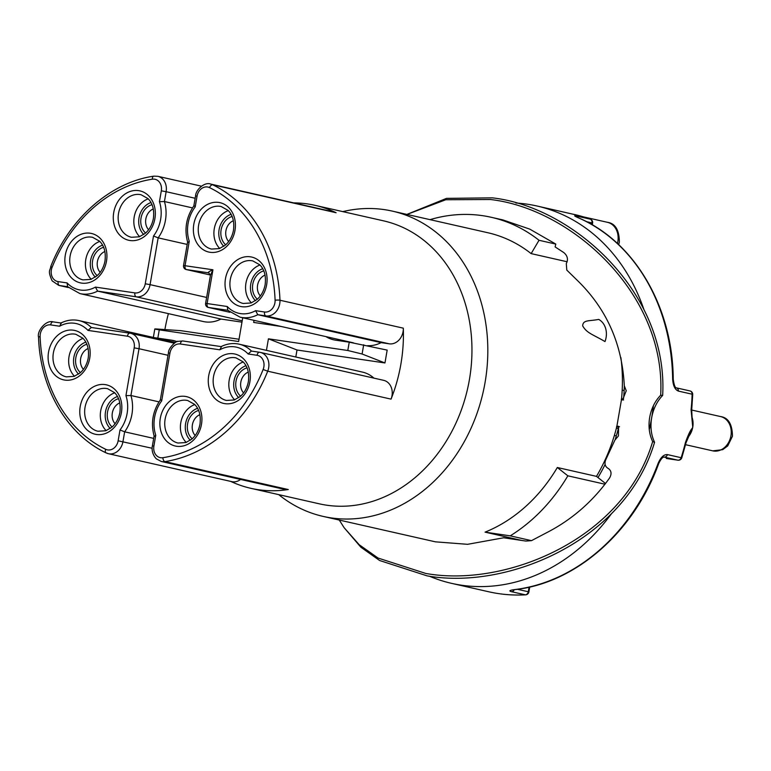 <?xml version="1.0" encoding="UTF-8"?>
<svg xmlns="http://www.w3.org/2000/svg" width="771" height="771" viewBox="0 0 771 771"><rect width="100%" height="100%" fill="white"/><g stroke="black" fill="none" stroke-linecap="round" stroke-linejoin="round"><path stroke-width="1.16" d="M221.508 346.661L219.764 349.803L180.318 343.991A10.553 8.664 -77.2 0 0 169.938 353.118L168.435 352.964L160.32 399.927C152.735 411.126 150.663 423.144 154.113 435.952L152.379 445.908C151.993 447.141 151.212 453.387 156.311 458.832L161.322 461.492A14.071 11.555 -77.2 0 0 164.946 461.607L288.287 489.537A14.071 11.555 102.8 0 1 284.663 489.421L161.322 461.492M154.682 436.241L155.761 435.239L153.892 446.062A10.553 8.664 -77.2 0 0 162.864 457.704A141.565 116.248 -77.2 0 0 263.133 369.492A10.553 8.664 -77.2 0 0 257.061 355.296L248.127 353.976A32.363 26.571 -77.2 0 0 219.764 349.803M160.956 399.927L161.688 400.891A32.363 26.571 -77.2 0 0 155.761 435.239M67.096 286.417L79.933 293.597L203.274 321.526A35.88 29.462 -77.2 0 0 220.949 319.049L241.978 322.143M293.77 202.889A145.083 119.139 102.8 0 1 307.581 203.939A145.083 119.139 102.8 0 1 314.934 205.317A145.083 119.139 102.8 0 1 336.098 212.729A14.071 11.555 102.8 0 0 334.045 212.015L210.705 184.086C204.787 181.628 195.767 189.541 195.555 195.94L193.839 205.934C186.245 217.162 184.173 229.18 187.613 241.988L183.537 265.503L212.931 269.773C209.22 271.363 207.775 272.385 208.575 272.838L208.893 272.905M367.68 345.678A35.88 29.462 -77.2 0 0 381.115 342.632L389.239 343.827L265.899 315.908A14.071 11.555 -77.2 0 0 279.969 300.237A145.083 119.139 -77.2 0 0 212.757 184.809L336.098 212.729M381.115 342.632L257.774 314.703L255.606 310.684L264.54 311.995A10.553 8.664 -77.2 0 0 275.093 300.247A3.518 0.617 -2.2 0 1 279.969 300.237L403.31 328.167A14.071 11.555 102.8 0 1 389.239 343.827M403.31 328.167A145.083 119.139 102.8 0 1 391.051 399.127A14.071 11.555 102.8 0 0 383.669 380.334L260.328 352.405A14.071 11.555 -77.2 0 0 259.615 352.27A3.518 2.005 -81.6 0 0 259.528 352.26L251.404 351.056L248.127 353.976M373.906 378.118A35.88 29.462 -77.2 0 0 362.524 372.114L239.183 344.184A35.88 29.462 -77.2 0 1 251.491 351.075L259.441 352.251M288.287 489.537A145.083 119.139 102.8 0 1 258.218 489.701A145.083 119.139 102.8 0 1 250.864 488.322A145.083 119.139 102.8 0 1 230.712 481.393M240.591 479.437A14.071 11.555 102.8 0 1 231.743 481.624L108.403 453.705A14.071 11.555 -77.2 0 0 122.955 441.667L124.651 431.818L120.006 429.977A32.363 26.571 -77.2 0 0 125.943 395.629L134.193 347.856A10.553 8.664 -77.2 0 0 127.408 336.204L87.961 330.393A32.363 26.571 -77.2 0 0 59.598 326.22L50.655 324.899A10.553 8.664 -77.2 0 0 40.111 336.648A3.518 0.617 177.8 0 0 38.55 337.226C40.073 388.584 67.144 434.622 106.109 452.895A3.518 1.976 115.8 0 0 106.359 452.982A14.071 11.555 -77.2 0 0 108.403 453.705L106.109 452.895A3.518 1.976 115.8 0 1 105.685 449.291A10.553 8.664 -77.2 0 0 118.136 440.8L120.006 429.977M164.898 329.574A145.083 119.139 102.8 0 1 168.406 313.633M153.352 337.428L154.807 328.986L156.715 328.995L180.838 330.682L239.029 339.25M297.008 350.005L268.433 338.816L347.798 350.497L349.234 342.189L387.177 350.101L384.96 362.958L297.008 350.005L295.804 357.002M79.933 293.597A35.88 29.462 -77.2 0 0 97.609 291.12L220.949 319.049M67.626 286.706L67.077 282.918A32.363 26.571 -77.2 0 0 95.44 287.101L134.886 292.903A10.553 8.664 -77.2 0 0 145.256 283.776L153.506 236.003A32.363 26.571 -77.2 0 0 159.443 201.665L161.312 190.832A10.553 8.664 -77.2 0 0 152.34 179.19A141.565 116.248 -77.2 0 0 52.071 267.412L50.751 266.554C50.317 270.727 47.31 270.226 52.177 280.904L58.779 285.376A14.071 11.555 -77.2 0 0 59.502 285.511L67.347 286.667M192.499 207.9L164.435 201.539L159.443 201.665M206.618 297.442L150.075 284.644L158.161 237.853L153.506 236.003M195.15 198.272L166.131 191.7L164.435 201.539A35.88 29.462 -77.2 0 1 158.161 237.853L187.18 244.426M242.21 320.803L136.245 296.816L97.609 291.12L95.44 287.101M250.864 488.322L319.387 503.839A145.083 119.139 -77.2 0 0 326.74 505.207A145.083 119.139 102.8 0 0 468.566 384.18A145.083 119.139 102.8 0 0 383.457 220.824L314.934 205.317M129.788 333.159L91.238 327.473L129.875 333.168A3.518 2.005 -81.6 0 1 129.962 333.178A14.071 11.555 -77.2 0 1 130.675 333.313L129.875 333.168A3.518 2.005 -81.6 0 0 127.408 336.204M60.639 323.165C66.788 320.09 72.917 319.233 79.018 320.601A35.88 29.462 -77.2 0 1 91.325 327.492L87.961 330.393M153.68 438.391L124.651 431.818A35.88 29.462 -77.2 0 0 130.925 395.513L158.999 401.864M168.03 355.296L139.011 348.723L130.925 395.513L125.943 395.629M61.343 323.078L59.598 326.22M227.792 310.289L227.243 306.501A32.363 26.571 -77.2 0 0 255.606 310.684M205.597 303.389L207.1 303.543L212.931 269.773L210.444 275.305L205.597 303.389A3.518 3.518 0 0 0 208.286 307.417A3.518 2.891 -77.2 0 0 208.459 307.446A3.518 2.005 -81.6 0 1 207.1 303.543L227.243 306.501M194.465 205.963L195.198 206.927A32.363 26.571 -77.2 0 0 189.261 241.265L185.05 265.658A3.518 2.005 -81.6 0 0 186.409 269.571L208.575 272.838A3.518 2.891 102.8 0 1 208.748 272.867A3.518 2.891 102.8 0 1 208.796 272.876M188.191 242.277L189.261 241.265M342.796 211.62A156.513 128.526 102.8 0 1 384.411 209.635A156.513 128.526 102.8 0 1 392.343 211.119A156.513 128.526 102.8 0 1 484.159 387.35A156.513 128.526 102.8 0 1 331.164 517.91A156.513 128.526 102.8 0 1 323.222 516.425A156.513 128.526 102.8 0 1 316.332 514.623A156.513 128.526 102.8 0 1 278.716 494.635M620.896 357.619A156.513 128.526 102.8 0 1 622.187 390.116A156.513 128.526 -77.2 0 1 621.484 399.58L616.877 426.257A156.513 128.526 -77.2 0 1 614.362 435.451A156.513 128.526 102.8 0 1 596.484 476.372L557.327 467.505A156.513 128.526 102.8 0 1 485.065 532.144L521.774 540.452M392.343 211.119L487.792 232.726A156.513 128.526 102.8 0 1 531.142 253.611L567.099 261.755M485.065 532.144L510.238 535.845L531.479 540.654L525.88 541.059L503.646 537.782L467.592 544.316L435.442 541.84L323.222 516.425M582.664 325.863C586.885 333.303 592.88 334.402 604.984 341.572A17.579 14.437 102.8 0 0 598.691 319.406C589.16 321.305 583.011 319.628 582.664 325.863M555.804 244.079L539.025 240.282A172.347 141.517 -77.2 0 0 491.281 217.297L502.885 219.918L529.754 229.122L555.804 244.079L555.11 246.893L563.765 252.56C567.022 255.268 568.111 258.41 567.003 261.986L566.299 263.576L566.801 270.101L577.151 280.21C606.449 308.622 622.158 343.799 624.288 385.751L626.245 390.762L622.563 399.976L621.32 399.551M619.508 426.71L616.521 426.951M654.569 442.275L652.661 441.581C623.826 539.266 505.718 587.801 425.823 573.46L378.06 558.05L359.199 544.721L344.097 527.653L360.867 547.208L379.602 560.498L427.057 575.85C506.933 590.21 625.512 541.03 654.569 442.275C651.138 434.95 650.165 426.806 651.649 417.853C653.259 408.909 656.931 401.431 662.665 395.407L660.67 395.224C666.279 293.5 571.215 208.633 490.414 199.516L445.802 199.737L406.972 214.434M596.484 476.372L605.543 483.523M616.723 426.209L618.583 426.286L618.438 435.933L614.901 440.106L606.054 459.102C604.319 462.841 604.734 465.771 607.317 467.881L608.743 468.797C611.48 471.11 611.75 474.175 609.553 478.001C592.648 501.728 571.417 520.107 545.849 533.108L531.479 540.654M652.661 441.581C649.221 434.324 648.228 426.267 649.683 417.41C651.283 408.563 654.945 401.171 660.67 395.224M344.097 527.653L339.288 520.068M406.886 214.415L446.515 198.369L492.351 197.848C573.142 206.936 668.418 292.604 662.665 395.407M621.339 399.099L623.585 399.995M491.281 217.297A172.347 141.517 -77.2 0 0 430.006 219.648M539.025 240.282L531.142 253.611M643.852 309.364A193.454 158.855 102.8 0 0 537.059 206.021A193.454 158.855 102.8 0 0 527.248 204.19A193.454 158.855 -77.2 0 0 515.924 203.024M429.351 576.178A193.454 158.855 -77.2 0 0 451.623 583.368A193.454 158.855 -77.2 0 0 461.434 585.199A193.454 158.855 102.8 0 0 611.519 513.64M653.423 405.642A193.454 158.855 102.8 0 1 649.288 429.698M618.284 426.883A3.518 2.891 102.8 0 1 618.265 428.927A156.513 128.526 102.8 0 1 615.258 439.287M605.11 464.45A156.513 128.526 102.8 0 1 597.988 477.567M624.308 386.184A156.513 128.526 102.8 0 1 623.652 397.749A3.518 2.891 102.8 0 1 622.997 399.667M529.735 587.02L528.887 591.926L528.28 591.752A3.518 2.891 102.8 0 1 525.311 594.817A193.454 158.855 102.8 0 1 488.824 591.791C500.871 594.508 513.129 595.53 525.62 594.836A3.518 1.956 -93.2 0 1 525.311 594.817L511.607 591.714C508.542 590.962 509.612 590.249 514.835 589.564A3.518 1.927 83 0 0 515.211 589.584C575.783 582.953 634.013 531.932 658.665 463.641L658.02 463.602C660.689 457.328 663.841 454.331 667.455 454.601L681.159 457.704A3.518 2.891 102.8 0 1 677.844 460.171L666.664 458.523A3.518 2.005 98.4 0 0 666.751 458.543A3.518 2.005 98.4 0 0 666.838 458.552M676.456 387.88L689.804 390.897A3.518 2.891 102.8 0 1 689.987 390.936A3.518 2.891 102.8 0 1 692.127 394.203L692.724 394.473L691.693 410.037L691.086 409.806L692.753 427.182C692.127 429.389 690.816 427.548 685.429 442.573A193.454 158.855 102.8 0 1 681.159 457.704L681.786 457.781A3.518 3.518 0 0 1 677.921 460.191L677.921 460.191A3.518 2.005 -81.6 0 1 677.844 460.171L663.918 457.039M691.086 409.806A193.454 158.855 102.8 0 0 692.127 394.203L678.422 391.099C674.991 389.769 673.064 385.712 672.64 378.927A3.518 0.569 -0.9 0 1 673.237 379.236C672.823 307.166 634.591 241.892 579.204 218.154A3.518 1.985 -66 0 0 579.002 218.087C574.26 216.005 573.422 215.321 576.496 216.034L590.2 219.137A3.518 2.891 102.8 0 1 591.993 222.906L591.714 224.515M574.617 214.521L577.845 215.311A193.454 158.855 102.8 0 1 590.2 219.137A3.518 1.995 110 0 1 590.335 219.176L577.884 215.311L537.059 206.021M658.665 463.641C660.68 459.41 662.443 457.213 663.966 457.039L664.139 457.068A3.518 2.891 102.8 0 0 667.455 454.601M678.172 460.2A3.518 2.005 -81.6 0 1 677.921 460.191L666.751 458.543A3.518 3.518 0 0 1 666.481 458.494A3.518 2.891 102.8 0 1 666.308 458.446M692.213 419.973L692.753 427.182L686.045 442.699L685.429 442.573M590.692 219.378A3.518 1.995 110 0 0 590.335 219.176A3.518 3.518 0 0 1 592.6 223.079L586.48 221.653M510.238 535.845A172.347 141.517 -77.2 0 0 567.851 475.813L605.004 484.227M557.327 467.505L567.851 475.813M281.136 326.48L253.659 322.432L254.025 320.341M325.94 336.619A37.287 30.618 -77.2 0 0 333.756 339.828A37.287 30.618 -77.2 0 0 335.645 340.184L349.234 342.189M347.798 350.497L362.091 354.005L384.96 362.958M266.438 350.352L268.433 338.816M177.041 341.659A37.287 30.618 -77.2 0 0 173.302 340.512A37.287 30.618 -77.2 0 0 171.413 340.156L175.162 341.004M242.73 317.777L238.634 341.524L159.269 329.843L157.833 338.151L154.72 337.737M157.833 338.151L171.413 340.156M156.715 328.995C153.429 328.803 154.287 329.082 159.269 329.843M169.938 353.118L161.688 400.891M208.71 375.699A25.327 20.798 102.8 0 1 233.613 353.793A25.327 20.798 102.8 0 1 249.9 381.761A25.327 20.798 102.8 0 1 224.997 403.667A25.327 20.798 102.8 0 1 208.71 375.699M160.301 418.296A25.327 20.798 102.8 0 1 185.194 396.39A25.327 20.798 102.8 0 1 201.482 424.358A25.327 20.798 102.8 0 1 176.578 446.264A25.327 20.798 102.8 0 1 160.301 418.296M68.224 287.487L59.502 285.511A3.518 2.005 98.4 0 1 58.133 281.608L67.077 282.918M52.071 267.412A10.553 8.664 -77.2 0 0 58.133 281.608M113.722 212.536A25.327 20.798 102.8 0 1 138.616 190.63A25.327 20.798 102.8 0 1 154.904 218.598A25.327 20.798 102.8 0 1 130 240.513A25.327 20.798 102.8 0 1 113.722 212.536M65.304 255.134A25.327 20.798 102.8 0 1 90.197 233.227A25.327 20.798 102.8 0 1 106.485 261.196A25.327 20.798 102.8 0 1 81.581 283.102A25.327 20.798 102.8 0 1 65.304 255.134M134.886 292.903A3.518 2.005 98.4 0 0 136.245 296.816A14.071 11.555 -77.2 0 0 150.075 284.644L145.256 283.776M161.312 190.832L166.131 191.7A14.071 11.555 -77.2 0 0 157.795 176.299L153.757 176.164C110.629 182.322 69.467 218.27 50.751 266.554M152.34 179.19A3.518 1.908 -98.8 0 1 153.757 176.164M40.111 336.648A141.565 116.248 -77.2 0 0 105.685 449.291M48.544 352.116A25.327 20.798 102.8 0 1 73.447 330.21A25.327 20.798 102.8 0 1 89.735 358.178A25.327 20.798 102.8 0 1 64.831 380.084A25.327 20.798 102.8 0 1 48.544 352.116M80.213 406.51A25.327 20.798 102.8 0 1 105.116 384.594A25.327 20.798 102.8 0 1 121.404 412.572A25.327 20.798 102.8 0 1 96.5 434.478A25.327 20.798 102.8 0 1 80.213 406.51M134.193 347.856L139.011 348.723A14.071 11.555 -77.2 0 0 130.675 333.313L174.294 343.191M152.147 448.269L118.136 440.8M50.655 324.899A3.518 2.005 -81.6 0 1 53.132 321.864L60.928 323.01L53.218 321.883A3.518 2.005 -81.6 0 0 53.132 321.864C46.087 319.599 36.738 331.019 38.55 337.226M53.363 352.983A21.81 17.906 102.8 0 1 75.915 334.325L82.825 338.18C87.46 342.758 89.253 349.369 88.222 358.023C86.998 364.288 84.309 369.232 80.145 372.856L74.151 376.373L66.287 376.865A21.81 17.906 102.8 0 1 53.363 352.983M74.498 376.248A21.81 17.906 102.8 0 1 69.033 356.53A21.81 17.906 102.8 0 1 83.056 338.411M78.584 374.08A18.292 15.015 102.8 0 1 73.843 357.397A18.292 15.015 102.8 0 1 85.812 342.131M86.863 344.28A15.825 13.001 -77.2 0 0 75.847 357.686A15.825 13.001 -77.2 0 0 80.454 372.586M88.135 348.502A12.307 10.11 -77.2 0 0 80.666 358.554A12.307 10.11 -77.2 0 0 83.422 369.338M85.032 407.367A21.81 17.906 102.8 0 1 107.583 388.709L114.484 392.564C119.119 397.142 120.922 403.763 119.891 412.418C118.667 418.672 115.968 423.616 111.814 427.24L105.81 430.758L97.946 431.249A21.81 17.906 102.8 0 1 85.032 407.367M106.157 430.632A21.81 17.906 102.8 0 1 100.693 410.914A21.81 17.906 102.8 0 1 114.725 392.805M110.243 428.464A18.292 15.015 102.8 0 1 105.511 411.781A18.292 15.015 102.8 0 1 117.481 396.516M118.522 398.674A15.825 13.001 -77.2 0 0 107.516 412.071A15.825 13.001 -77.2 0 0 112.113 426.98M119.804 402.886A12.307 10.11 -77.2 0 0 112.335 412.938A12.307 10.11 -77.2 0 0 115.081 423.722M162.864 457.704A3.518 1.908 81.2 0 0 164.946 461.607A145.083 119.139 -77.2 0 0 267.71 371.198L391.051 399.127M263.133 369.492L267.71 371.198A14.071 11.555 -77.2 0 0 260.328 352.405L259.528 352.26A3.518 2.005 -81.6 0 0 257.061 355.296M168.435 352.964C168.271 347.384 177.224 340.329 177.822 341.38L182.785 340.955L221.094 346.593L182.872 340.975A3.518 2.005 -81.6 0 0 182.785 340.955A3.518 2.005 -81.6 0 0 180.318 343.991M153.892 446.062L152.379 445.908M264.54 311.995A3.518 2.005 98.4 0 0 265.899 315.908L257.774 314.703A35.88 29.462 -77.2 0 1 240.099 317.18L353.484 342.854M275.093 300.247A141.565 116.248 -77.2 0 0 209.51 187.613A10.553 8.664 -77.2 0 0 197.068 196.104L195.198 206.927M225.469 278.716A25.327 20.798 102.8 0 1 250.363 256.81A25.327 20.798 102.8 0 1 266.65 284.778A25.327 20.798 102.8 0 1 241.747 306.685A25.327 20.798 102.8 0 1 225.469 278.716M193.8 224.332A25.327 20.798 102.8 0 1 218.704 202.426A25.327 20.798 102.8 0 1 234.982 230.394A25.327 20.798 102.8 0 1 210.088 252.3A25.327 20.798 102.8 0 1 193.8 224.332M208.286 307.417L229.854 312.294L208.459 307.446L227.512 310.25M210.464 275.016L186.409 269.571A3.518 2.891 -77.2 0 1 186.225 269.532L210.464 275.025M197.068 196.104L195.555 195.94M209.51 187.613A3.518 1.976 -64.2 0 1 212.757 184.809A14.071 11.555 -77.2 0 0 210.705 184.086M230.288 279.584A21.81 17.906 102.8 0 1 252.83 260.926L259.74 264.781C264.376 269.358 266.178 275.97 265.147 284.624C263.913 290.889 261.224 295.833 257.061 299.456L251.067 302.974L243.202 303.466A21.81 17.906 102.8 0 1 230.288 279.584M251.413 302.849A21.81 17.906 102.8 0 1 245.949 283.13A21.81 17.906 102.8 0 1 259.972 265.012M255.5 300.68A18.292 15.015 102.8 0 1 250.768 283.988A18.292 15.015 102.8 0 1 262.738 268.732M263.778 270.881A15.825 13.001 -77.2 0 0 252.763 284.287A15.825 13.001 -77.2 0 0 257.369 299.187M265.051 275.093A12.307 10.11 -77.2 0 0 257.581 285.154A12.307 10.11 -77.2 0 0 260.338 295.929M198.619 225.19A21.81 17.906 102.8 0 1 221.171 206.532L228.071 210.387C232.707 214.964 234.509 221.585 233.478 230.24C232.254 236.495 229.556 241.439 225.402 245.062L219.398 248.58L211.533 249.072A21.81 17.906 102.8 0 1 198.619 225.19M219.745 248.455A21.81 17.906 102.8 0 1 214.28 228.736A21.81 17.906 102.8 0 1 228.312 210.628M223.831 246.296A18.292 15.015 102.8 0 1 219.099 229.604A18.292 15.015 102.8 0 1 231.069 214.348M232.11 216.497A15.825 13.001 -77.2 0 0 221.104 229.903A15.825 13.001 -77.2 0 0 225.701 244.802M233.391 220.708A12.307 10.11 -77.2 0 0 225.922 230.76A12.307 10.11 -77.2 0 0 228.669 241.545M614.362 435.451L616.318 435.894M514.835 589.564A193.454 158.855 -77.2 0 0 658.02 463.602M672.64 378.927A193.454 158.855 -77.2 0 0 579.002 218.087M691.751 416.494A17.588 14.437 102.8 0 1 692.753 427.182A17.588 14.437 102.8 0 1 688.011 437.244M692.213 419.993L691.693 410.037L720.519 416.552A17.588 14.437 102.8 0 1 730.937 435.808A17.588 14.437 102.8 0 1 712.751 450.852L685.544 444.694M678.422 391.099A3.518 2.891 -77.2 0 0 676.292 387.832M576.496 216.034A3.518 2.891 102.8 0 1 578.086 217.653M583.493 216.892L607.432 222.308A17.588 14.437 102.8 0 1 617.841 241.564A17.588 14.437 102.8 0 1 617.426 243.482M511.607 591.714A3.518 2.891 -77.2 0 0 514.247 589.719M529.07 587.174L528.28 591.752L517.447 589.295M623.305 399.089L621.571 398.694M616.858 426.334L618.506 426.835M621.484 399.523L623.18 399.783M624.144 390.569L622.187 390.116M118.532 213.403A21.81 17.906 102.8 0 1 141.083 194.745L147.993 198.6C152.629 203.178 154.422 209.789 153.39 218.444C152.166 224.708 149.478 229.652 145.314 233.276L139.32 236.793L131.456 237.285A21.81 17.906 102.8 0 1 118.532 213.403M139.667 236.668A21.81 17.906 102.8 0 1 134.202 216.95A21.81 17.906 102.8 0 1 148.225 198.841M143.753 234.5A18.292 15.015 102.8 0 1 139.011 217.817A18.292 15.015 102.8 0 1 150.981 202.551M152.032 204.701A15.825 13.001 -77.2 0 0 141.016 218.106A15.825 13.001 -77.2 0 0 145.623 233.006M153.304 208.922A12.307 10.11 -77.2 0 0 145.835 218.974A12.307 10.11 -77.2 0 0 148.591 229.758M70.122 256.001A21.81 17.906 102.8 0 1 92.665 237.343L99.575 241.198C104.21 245.776 106.013 252.387 104.981 261.041C103.748 267.306 101.059 272.25 96.895 275.873L90.901 279.391L83.037 279.883A21.81 17.906 102.8 0 1 70.122 256.001M91.248 279.266A21.81 17.906 102.8 0 1 85.783 259.548A21.81 17.906 102.8 0 1 99.816 241.429M95.334 277.097A18.292 15.015 102.8 0 1 90.602 260.405A18.292 15.015 102.8 0 1 102.572 245.149M103.613 247.298A15.825 13.001 -77.2 0 0 92.597 260.704A15.825 13.001 -77.2 0 0 97.204 275.604M104.885 251.51A12.307 10.11 -77.2 0 0 97.416 261.571A12.307 10.11 -77.2 0 0 100.172 272.346M362.091 354.005L363.69 344.782M213.528 376.566A21.81 17.906 102.8 0 1 236.08 357.908L242.99 361.763C247.626 366.341 249.419 372.952 248.387 381.606C247.163 387.871 244.474 392.815 240.311 396.439L234.317 399.956L226.452 400.448A21.81 17.906 102.8 0 1 213.528 376.566M234.663 399.831A21.81 17.906 102.8 0 1 229.199 380.113A21.81 17.906 102.8 0 1 243.222 361.994M238.75 397.663A18.292 15.015 102.8 0 1 234.008 380.98A18.292 15.015 102.8 0 1 245.978 365.714M247.028 367.863A15.825 13.001 -77.2 0 0 236.013 381.269A15.825 13.001 -77.2 0 0 240.619 396.169M248.301 372.085A12.307 10.11 -77.2 0 0 240.831 382.137A12.307 10.11 -77.2 0 0 243.588 392.921M165.119 419.164A21.81 17.906 102.8 0 1 187.661 400.506L194.571 404.361C199.207 408.938 201.009 415.55 199.978 424.204C198.745 430.469 196.056 435.413 191.892 439.036L185.898 442.544L178.034 443.036A21.81 17.906 102.8 0 1 165.119 419.164M186.245 442.429A21.81 17.906 102.8 0 1 180.78 422.71A21.81 17.906 102.8 0 1 194.803 404.592M190.331 440.26A18.292 15.015 102.8 0 1 185.599 423.568A18.292 15.015 102.8 0 1 197.559 408.312M198.61 410.461A15.825 13.001 -77.2 0 0 187.594 423.867A15.825 13.001 -77.2 0 0 192.201 438.766M199.882 414.673A12.307 10.11 -77.2 0 0 192.413 424.734A12.307 10.11 -77.2 0 0 195.169 435.509M79.018 320.601L175.451 342.44M220.805 346.748C226.953 343.673 233.083 342.816 239.183 344.184M183.537 265.503A3.518 3.518 0 0 0 186.225 269.532M210.444 275.305L208.748 272.867M227.262 310L240.099 317.18M451.623 583.368L488.824 591.791M686.045 442.699L681.786 457.781M692.724 394.473A3.518 3.518 0 0 0 689.987 390.936L676.283 387.832C675.049 387.736 674.037 384.874 673.237 379.236M576.004 216.699L579.214 218.154M607.432 222.308C615.229 223.378 619.209 229.951 619.364 242.007L618.699 244.677M592.6 223.079L592.292 224.853M720.519 416.552C728.316 417.622 732.296 424.185 732.45 436.251L727.728 445.917L722.687 449.666L712.751 450.852M512.233 589.96L515.211 589.584M525.62 594.836A3.518 3.518 0 0 0 528.887 591.926M618.352 428.551L616.405 428.107M201.414 186.168L157.795 176.299M68.272 287.525L58.779 285.376"/></g></svg>
